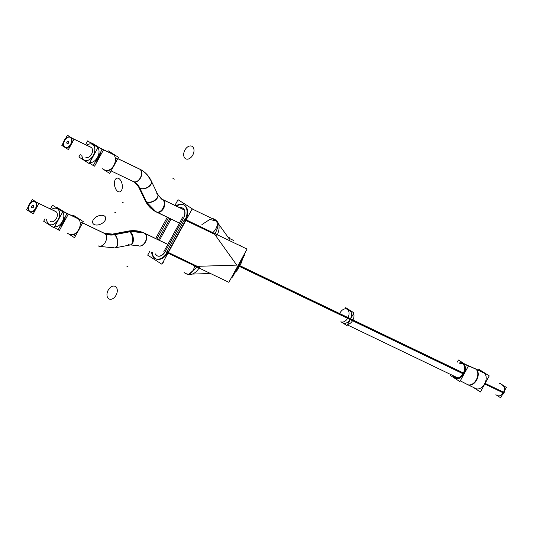 <?xml version="1.0" encoding="UTF-8"?>
<svg xmlns="http://www.w3.org/2000/svg" width="533" height="533" viewBox="0 0 533 533"><rect width="100%" height="100%" fill="white"/><g stroke="black" fill="none" stroke-linecap="round" stroke-linejoin="round"><path stroke-width="0.8" d="M237.385 267.273L236.432 268.485M239.537 262.809L239.004 264.328M196.977 267.013L189.002 274.189M238.324 265.867L237.958 265.694L238.324 265.867M168.488 217.83L156.842 239.104L168.488 217.83M155.956 258.931A12.172 8.082 -64.4 0 0 167.695 252.955A12.172 8.082 -64.4 0 1 158.201 259.471A12.172 8.082 -64.4 0 1 152.265 252.429A12.172 8.082 -64.4 0 0 155.649 258.772M168.062 252.322L185.557 220.356L168.062 252.322M183.678 204.885A12.172 8.082 -64.4 0 0 176.61 206.204A12.172 8.082 -64.4 0 1 186.237 206.984A12.172 8.082 -64.4 0 1 185.897 219.709A12.172 8.082 -64.4 0 0 183.992 205.018M182.499 208.023A7.908 5.25 -64.4 0 0 179.981 207.823A7.908 5.25 -64.4 0 1 183.952 217.344A7.908 5.25 -64.4 0 0 182.586 208.063M183.605 218.03L165.23 251.596L183.605 218.03M157.362 255.887A7.908 5.25 -64.4 0 0 164.837 252.256A7.908 5.25 -64.4 0 1 155.549 254.008A7.908 5.25 -64.4 0 0 157.282 255.847M171.046 219.056L159.4 240.33L171.046 219.056M215.372 220.082L192.173 208.949L214.746 219.783L216.505 221.135L209.842 219.436L201.927 224.573M216.784 221.495L217.897 227.085L215.179 233.767L217.904 227.065L216.764 221.468M349.388 310.339A6.996 4.644 -64.4 0 1 350.294 319.154A6.996 4.644 -64.4 0 1 343.332 322.951A6.996 4.644 -64.4 0 0 350.294 319.154A6.996 4.644 -64.4 0 0 349.388 310.339L351.853 311.519A6.996 4.644 115.6 0 1 352.619 312.045M475.449 388.364A8.821 5.856 -64.4 0 0 484.637 383.807A8.821 5.856 -64.4 0 0 483.911 372.913A8.821 5.856 -64.4 0 1 484.803 383.494A8.821 5.856 -64.4 0 1 475.862 388.597L467.654 384.659A8.821 5.856 -64.4 0 0 476.595 379.556A8.821 5.856 -64.4 0 0 475.702 368.976A8.821 5.856 115.6 0 0 475.289 368.749L483.498 372.687A8.821 5.856 115.6 0 1 483.911 372.913L476.009 369.122M475.183 368.696A8.821 5.856 115.6 0 1 475.209 368.709L464.976 364.186L475.183 368.696M455.748 377.93A7.908 5.25 -64.4 0 0 463.763 373.353A7.908 5.25 -64.4 0 0 462.957 363.872A7.908 5.25 -64.4 0 1 463.61 373.633A7.908 5.25 -64.4 0 1 455.375 377.724A7.908 5.25 115.6 0 1 453.929 376.045A7.908 5.25 115.6 0 0 455.375 377.724A7.908 5.25 -64.4 0 0 455.542 377.824M459.986 363.426A7.908 5.25 115.6 0 1 462.384 363.573A7.908 5.25 115.6 0 0 459.986 363.426M462.591 363.666A7.908 5.25 115.6 0 1 462.957 363.872A7.908 5.25 115.6 0 0 462.511 363.626M462.697 363.18A8.395 5.577 115.6 0 1 463.19 363.446A8.395 5.577 -64.4 0 1 463.883 373.806A8.395 5.577 -64.4 0 1 455.142 378.15A8.395 5.577 115.6 0 1 453.363 375.772A8.395 5.577 115.6 0 0 455.142 378.15A8.395 5.577 -64.4 0 0 455.309 378.25M455.429 378.317A8.395 5.577 -64.4 0 0 464.003 373.586A8.395 5.577 -64.4 0 0 463.19 363.446A8.395 5.577 115.6 0 0 459.419 363.153A8.395 5.577 115.6 0 1 462.571 363.126M70.329 137.354A5.597 3.718 115.6 0 1 70.589 137.494A5.597 3.718 -64.4 0 1 71.049 144.41A5.597 3.718 -64.4 0 1 65.219 147.301A5.597 3.718 115.6 0 1 64.58 140.745A5.597 3.718 115.6 0 1 70.116 137.261A5.597 3.718 115.6 0 0 64.58 140.745A5.597 3.718 115.6 0 0 65.219 147.301A5.597 3.718 -64.4 0 0 65.279 147.335M65.479 147.448A5.597 3.718 -64.4 0 0 71.156 144.21A5.597 3.718 -64.4 0 0 70.589 137.494A5.597 3.718 115.6 0 0 70.269 137.327M67.351 143.55A1.279 0.846 -64.4 0 0 68.644 142.811A1.279 0.846 -64.4 0 0 68.517 141.278A1.279 0.846 115.6 0 0 68.457 141.245M68.357 141.212A1.279 0.846 115.6 0 0 67.138 142.031A1.279 0.846 115.6 0 0 67.258 143.497A1.279 0.846 115.6 0 1 67.138 142.031A1.279 0.846 115.6 0 1 68.357 141.212A1.279 0.846 115.6 0 0 68.264 141.152A1.279 0.846 115.6 0 0 66.951 141.931A1.279 0.846 115.6 0 0 67.145 143.45A1.279 0.846 115.6 0 1 67.058 143.397M86.399 157.488L85.993 157.288A5.597 3.718 -64.4 0 0 91.663 154.057A5.597 3.718 -64.4 0 0 91.096 147.341L72.261 138.3M91.25 147.394L90.837 147.195A5.597 3.718 115.6 0 1 91.096 147.341A5.597 3.718 -64.4 0 1 91.563 154.25A5.597 3.718 -64.4 0 1 85.733 157.148M92.236 144.29A8.821 5.856 115.6 0 1 92.642 144.516A8.821 5.856 -64.4 0 1 93.375 155.409A8.821 5.856 -64.4 0 1 84.187 159.967A8.821 5.856 115.6 0 1 81.909 155.33A8.821 5.856 115.6 0 0 84.187 159.967A8.821 5.856 -64.4 0 0 84.554 160.18M84.594 160.2A8.821 5.856 -64.4 0 0 93.535 155.096A8.821 5.856 -64.4 0 0 92.642 144.516A8.821 5.856 115.6 0 0 86.752 145.236A8.821 5.856 115.6 0 1 92.189 144.27M89.764 162.505A8.821 5.856 -64.4 0 0 97.472 157.375A8.821 5.856 -64.4 0 0 97.919 147.614A8.821 5.856 -64.4 0 1 97.472 157.375A8.821 5.856 -64.4 0 1 89.764 162.505M96.42 146.302L96.333 146.262A8.821 5.856 115.6 0 1 96.746 146.488A8.821 5.856 -64.4 0 1 97.692 147.328A8.821 5.856 -64.4 0 0 96.746 146.488L95.28 145.782M95.187 162.059A8.821 5.856 -64.4 0 0 100.337 152.651A8.821 5.856 -64.4 0 1 95.187 162.059M105.407 170.187L105.108 170.047A8.821 5.856 -64.4 0 0 114.049 164.944A8.821 5.856 -64.4 0 0 113.156 154.363L100.69 148.381M113.043 154.284L112.743 154.137A8.821 5.856 115.6 0 1 113.156 154.363A8.821 5.856 -64.4 0 1 113.882 165.257A8.821 5.856 -64.4 0 1 104.695 169.814M35.138 201.621A5.597 3.718 115.6 0 1 35.398 201.767A5.597 3.718 -64.4 0 1 35.864 208.676A5.597 3.718 -64.4 0 1 30.035 211.568A5.597 3.718 115.6 0 1 29.388 205.012A5.597 3.718 115.6 0 1 34.931 201.534A5.597 3.718 115.6 0 0 29.388 205.012A5.597 3.718 115.6 0 0 30.035 211.568A5.597 3.718 -64.4 0 0 30.095 211.608M30.294 211.714A5.597 3.718 -64.4 0 0 35.971 208.476A5.597 3.718 -64.4 0 0 35.398 201.767A5.597 3.718 115.6 0 0 35.078 201.594M32.167 207.823A1.279 0.846 -64.4 0 0 33.459 207.084A1.279 0.846 -64.4 0 0 33.332 205.551A1.279 0.846 115.6 0 0 33.273 205.518M32.073 207.763A1.279 0.846 115.6 0 1 31.953 206.304A1.279 0.846 115.6 0 1 33.173 205.478A1.279 0.846 115.6 0 0 31.953 206.304A1.279 0.846 115.6 0 0 32.073 207.763M51.215 221.755L50.808 221.561A5.597 3.718 -64.4 0 0 56.478 218.323A5.597 3.718 -64.4 0 0 55.912 211.614L37.07 202.567M56.058 211.668L55.652 211.468A5.597 3.718 115.6 0 1 55.912 211.614A5.597 3.718 -64.4 0 1 56.371 218.523A5.597 3.718 -64.4 0 1 50.542 221.415M57.044 208.563A8.821 5.856 115.6 0 1 57.457 208.789A8.821 5.856 -64.4 0 1 58.184 219.676A8.821 5.856 -64.4 0 1 48.996 224.24A8.821 5.856 115.6 0 1 46.724 219.603A8.821 5.856 115.6 0 0 48.996 224.24A8.821 5.856 -64.4 0 0 49.369 224.446M49.409 224.466A8.821 5.856 -64.4 0 0 58.35 219.369A8.821 5.856 -64.4 0 0 57.457 208.789A8.821 5.856 115.6 0 0 51.568 209.509A8.821 5.856 115.6 0 1 57.004 208.543M54.579 226.772A8.821 5.856 -64.4 0 0 62.288 221.648A8.821 5.856 -64.4 0 0 62.727 211.881A8.821 5.856 -64.4 0 1 62.288 221.648A8.821 5.856 -64.4 0 1 54.579 226.772M61.322 210.615L61.148 210.528A8.821 5.856 115.6 0 1 61.562 210.755A8.821 5.856 -64.4 0 1 62.508 211.594A8.821 5.856 -64.4 0 0 61.562 210.755L60.089 210.055M60.002 226.325A8.821 5.856 -64.4 0 0 65.153 216.924A8.821 5.856 -64.4 0 1 60.002 226.325M70.223 234.46L69.923 234.313A8.821 5.856 -64.4 0 0 78.864 229.21A8.821 5.856 -64.4 0 0 77.965 218.637L65.506 212.654M77.858 218.55L77.558 218.403A8.821 5.856 115.6 0 1 77.965 218.637A8.821 5.856 -64.4 0 1 78.697 229.523A8.821 5.856 -64.4 0 1 69.51 234.087M498.342 395.912L497.729 395.619A5.69 3.778 -64.4 0 0 503.385 392.528A5.69 3.778 -64.4 0 0 502.652 385.359L503.265 385.652M244.061 254.554L244.667 254.947L232.521 277.133L231.908 276.74M184.098 272.436A12.172 7.229 -91.8 0 0 188.029 274.215A12.172 7.229 -91.8 0 0 194.598 265.867M238.697 264.341L239.51 264.315M235.293 272.07A12.172 7.229 -91.8 0 0 239.497 264.395M233.068 240.923L233.381 240.343L229.183 238.324M167.289 217.257L155.643 238.524M151.645 252.136A12.172 8.082 -64.4 0 0 155.336 258.632A12.172 8.082 -64.4 0 0 167.795 251.349M187.882 274.215A12.172 8.082 -64.4 0 0 199.795 266.707M174.924 205.398L178.035 199.715L192.26 208.796L161.905 264.235L147.688 255.154L149.82 251.256M216.018 220.449A12.172 8.082 115.6 0 1 216.565 236.079M175.99 205.911A12.172 8.082 115.6 0 1 183.372 204.725A12.172 8.082 115.6 0 1 184.565 220.722M228.857 282.317L166.509 252.389L184.711 219.143L247.059 249.071L228.857 282.317M242.249 259.371A12.172 7.775 144.4 0 1 237.731 267.613M237.671 267.673L237.218 267.04M211.947 218.443A12.172 7.775 144.4 0 1 216.271 220.775A12.172 7.775 144.4 0 1 212.8 232.628M169.98 218.543L158.334 239.817M227.917 237.045L229.476 237.791L229.03 238.604M179.814 207.743A7.908 5.25 115.6 0 1 182.419 207.983A7.908 5.25 115.6 0 1 183.785 217.271M182.906 216.844L163.798 251.756M164.677 252.176A7.908 5.25 115.6 0 1 157.195 255.807A7.908 5.25 115.6 0 1 155.383 253.928M353.939 312.884L346.963 325.63L341.073 321.872L346.963 325.63L353.939 312.884L345.757 307.661L345.357 308.4L345.757 307.661L353.939 312.884M347.623 324.424A6.996 4.644 115.6 0 0 352.959 319.947L239.637 265.554M353.599 313.511A6.996 4.644 115.6 0 1 352.533 320.719L239.07 266.253M463.437 372.98L348.036 317.581A6.996 4.644 115.6 0 1 340.873 321.772M463.024 373.753L347.616 318.354A6.996 4.644 115.6 0 0 346.93 309.153A6.996 4.644 115.6 0 0 339.768 313.344M167.795 244.44L144.336 233.181A6.996 4.644 115.6 0 0 143.77 232.828A6.996 4.644 115.6 0 0 143.457 232.701M167.822 244.4L144.656 233.274A6.996 4.644 -64.4 0 0 144.33 233.094L143.843 232.868M144.37 233.201A37.41 27.883 -57.4 0 0 129.559 231.842A6.996 3.784 78.5 0 1 132.777 239.217A6.996 3.784 78.5 0 1 130.219 244.96M129.066 231.529A37.41 27.883 -57.4 0 1 143.957 232.921M145.149 233.567A6.996 4.65 116.4 0 1 145.462 241.989A6.996 4.65 116.4 0 1 138.393 245.773M144.15 233.041A37.423 27.896 122.6 0 0 129.639 231.608L114.182 234.567A6.996 3.811 -100.8 0 0 112.323 234.134L128.087 231.115A6.996 3.811 79.2 0 1 130.192 231.722L114.122 234.793M114.642 247.938L130.712 244.86A6.996 3.811 79.2 0 0 133.337 238.697A6.996 3.811 79.2 0 0 129.699 231.409L113.622 234.48M104.395 233.314L82.622 222.861L104.368 233.301A23.439 17.469 122.6 0 0 114.135 234.38A6.996 3.784 78.5 0 1 117.82 241.642A6.996 3.784 78.5 0 1 115.288 247.812M104.328 233.281A6.996 4.65 116.4 0 1 104.854 233.614A23.439 17.469 122.6 0 0 114.628 234.7A6.996 3.784 78.5 0 0 112.51 234.094L104.328 233.281M104.861 233.614L82.588 222.927M75.453 233.321L74.347 235.346L73.054 234.52M80.217 224.626L81.322 222.601M146.242 201.794A37.423 27.896 -57.4 0 0 156.322 211.967A6.996 4.644 -64.4 0 0 163.604 208.35A6.996 4.644 -64.4 0 0 163.031 199.715A6.996 4.644 -64.4 0 0 162.705 199.529L162.978 199.662M162.638 199.555A6.996 4.644 115.6 0 1 163.118 207.963A6.996 4.644 115.6 0 1 156.096 211.881A6.996 4.644 115.6 0 1 155.789 211.714A6.996 4.644 115.6 0 0 156.022 211.848L156.169 211.914M184.278 209.969L163.438 199.962A6.996 4.644 114.8 0 0 162.832 199.589L160.886 198.403A23.439 17.469 122.6 0 0 163.438 199.962M146.235 201.387A37.41 27.883 122.6 0 0 156.082 211.868L145.249 200.761M157.615 194.172C160.759 198.403 162.378 200.155 162.465 199.415A23.439 17.469 122.6 0 0 162.945 199.642M145.742 201.074A37.41 27.883 122.6 0 0 152.278 209.442L156.242 211.947M157.668 194.285L157.815 194.592A6.996 4.231 154.4 0 1 154.244 200.948A6.996 4.231 154.4 0 1 146.002 201.627L139.286 187.609M151.039 180.46A6.996 4.231 154.4 0 1 151.099 180.58L157.815 194.592M138.473 186.63L145.189 200.641A6.996 4.231 154.4 0 0 146.495 201.94L139.779 187.929M133.823 181.806A23.439 17.469 -57.4 0 1 139.992 188.376A6.996 4.211 155.1 0 1 138.68 187.05C135.529 182.819 133.91 181.067 133.823 181.806M140.799 169.721A37.41 27.883 -57.4 0 1 144.01 171.779A37.41 27.883 -57.4 0 1 150.546 180.147M139.932 169.294A6.996 4.644 114.8 0 1 140.379 177.702A6.996 4.644 114.8 0 1 133.457 181.626L135.402 182.812A23.439 17.469 -57.4 0 1 139.499 188.056A6.996 4.211 155.1 0 0 147.741 187.436A6.996 4.211 155.1 0 0 151.372 181.153C149.273 176.663 146.209 173.105 142.178 170.487L140.206 169.354M140.266 169.374L117.806 158.594L139.966 169.254A6.996 4.644 -64.4 0 0 139.639 169.074L140.199 169.341A6.996 4.644 115.6 0 1 140.765 169.687L117.773 158.654M108.239 170.254L109.532 171.08L110.644 169.054M116.514 158.334L115.401 160.36M483.751 372.814L475.789 368.989M475.223 368.716A8.821 5.856 115.6 0 1 476.555 379.23A8.821 5.856 115.6 0 1 467.494 384.579A8.821 5.856 115.6 0 1 467.201 384.42A8.821 5.856 115.6 0 0 467.401 384.533M484.377 373.207L476.289 369.329M474.823 368.543A8.821 5.856 115.6 0 1 475.13 368.669A8.821 5.856 115.6 0 1 475.842 369.116M478.414 370.248L478.92 369.316L489.234 375.898L480.433 391.968L473.018 387.231M462.264 363.506A7.908 5.25 115.6 0 1 463.463 372.933A7.908 5.25 115.6 0 1 455.335 377.73A7.908 5.25 115.6 0 1 454.696 377.331M455.255 377.69A7.908 5.25 115.6 0 1 453.523 375.845M459.579 363.233A7.908 5.25 115.6 0 1 462.184 363.466A7.908 5.25 115.6 0 1 462.824 363.866M457.287 362.134L458.447 360.015L468.26 366.284L459.886 381.575L450.072 375.312L450.558 374.426M467.601 384.633L467.807 384.739A8.834 5.863 115.6 0 1 467.787 384.726A8.834 5.863 115.6 0 0 476.935 379.509A8.834 5.863 115.6 0 0 475.636 368.903L475.383 368.796M475.296 368.756L465.009 364.206M462.637 363.16A8.388 5.57 115.6 0 1 463.87 373.233A8.388 5.57 115.6 0 1 455.189 378.19A8.388 5.57 115.6 0 1 454.616 377.817M475.236 368.723L475.429 368.809A8.834 5.863 115.6 0 1 476.255 369.302L465.609 364.592M455.202 378.197A8.388 5.57 115.6 0 1 455.189 378.19A8.388 5.57 115.6 0 1 453.123 375.658M459.18 363.04A8.388 5.57 115.6 0 1 462.444 363.066A8.388 5.57 115.6 0 1 463.23 363.539M65.652 138.427L67.418 135.209L73.974 139.393L68.391 149.586L61.835 145.402L63.547 142.278M90.896 147.228L72.142 138.22M69.976 137.181A5.597 3.718 115.6 0 1 70.822 143.857A5.597 3.718 115.6 0 1 65.073 147.248A5.597 3.718 115.6 0 1 64.62 146.968M91.29 147.481L72.535 138.473M65.013 147.221A5.597 3.718 115.6 0 1 64.167 140.552A5.597 3.718 115.6 0 1 69.916 137.154A5.597 3.718 115.6 0 1 70.369 137.434M85.593 144.676L87.652 140.912L97.979 147.508L89.178 163.571L78.851 156.982L80.203 154.517M96.506 146.342L95.087 145.662M92.242 144.296A8.821 5.856 115.6 0 1 93.581 154.81A8.821 5.856 115.6 0 1 84.514 160.16A8.821 5.856 115.6 0 1 83.801 159.713M97.133 146.742L95.713 146.062M84.421 160.113A8.821 5.856 115.6 0 1 81.829 155.29M86.672 145.196A8.821 5.856 115.6 0 1 92.149 144.25A8.821 5.856 115.6 0 1 92.862 144.696M91.489 143.364L91.756 142.884L102.076 149.473L93.282 165.543L89.444 163.091M92.982 143.67L103.389 150.106L94.594 166.176L93.362 165.39M113.136 154.323L100.504 148.261M114.855 163.984A8.821 5.856 115.6 0 1 113.362 166.716M99.971 153.324A8.821 5.856 115.6 0 1 95.52 161.452M113.762 154.723L101.123 148.66M107.653 151.692L108.159 150.759L118.486 157.348L109.691 173.418L102.263 168.675M68.277 141.158A1.279 0.846 115.6 0 1 68.471 142.684A1.279 0.846 115.6 0 1 67.158 143.457M30.468 202.7L32.233 199.482L38.782 203.666L33.206 213.86L26.65 209.676L28.362 206.551M55.705 211.494L36.95 202.493M34.785 201.454A5.597 3.718 115.6 0 1 35.638 208.123A5.597 3.718 115.6 0 1 29.881 211.521A5.597 3.718 115.6 0 1 29.428 211.235M56.105 211.748L37.35 202.747M29.828 211.488A5.597 3.718 115.6 0 1 28.975 204.819A5.597 3.718 115.6 0 1 34.732 201.427A5.597 3.718 115.6 0 1 35.185 201.707M50.402 208.949L52.467 205.185L62.787 211.774L53.993 227.844L43.666 221.255L45.019 218.783M57.058 208.563A8.821 5.856 115.6 0 1 58.39 219.076A8.821 5.856 115.6 0 1 49.329 224.426A8.821 5.856 115.6 0 1 48.616 223.987M61.941 211.015L60.522 210.328M49.236 224.386A8.821 5.856 115.6 0 1 46.644 219.563M51.488 209.469A8.821 5.856 115.6 0 1 56.964 208.523A8.821 5.856 115.6 0 1 57.677 208.963M56.305 207.637L56.565 207.15L66.892 213.746L58.097 229.81L54.253 227.364M57.797 207.937L68.204 214.373L59.41 230.443L58.177 229.656M77.951 218.597L65.319 212.534M79.664 228.257A8.821 5.856 115.6 0 1 78.171 230.982M64.779 217.597A8.821 5.856 115.6 0 1 60.336 225.726M78.571 218.996L65.939 212.927M72.461 215.958L72.974 215.032L83.301 221.621L74.5 237.691L67.071 232.948M31.96 207.723A1.279 0.846 115.6 0 1 31.767 206.198A1.279 0.846 115.6 0 1 33.079 205.425A1.279 0.846 115.6 0 1 33.286 206.951A1.279 0.846 115.6 0 1 31.973 207.73A1.279 0.846 115.6 0 1 31.867 207.663M499.374 383.787L499.701 383.187L506.35 387.431L500.68 397.791L495.89 394.733M502.159 395.08A5.69 3.778 115.6 0 0 504.165 392.508L485.083 383.347M504.944 389.996A5.69 3.778 115.6 0 1 503.825 393.134L484.75 383.973M168.355 252.462L197.243 266.333L236.759 265.114L214.746 234.367L185.85 220.495L214.746 234.367L236.759 265.114L197.243 266.333L168.355 252.462M163.578 262.789L163.977 262.782M240.416 245.606L238.797 244.827M350.294 319.154L239.357 265.9M463.237 373.373L350.461 319.234M137.947 245.526A6.996 4.644 -64.4 0 0 145.229 241.915A6.996 4.644 -64.4 0 0 144.656 233.274A6.996 4.644 -64.4 0 1 145.362 241.662A6.996 4.644 -64.4 0 1 138.274 245.713L130.405 244.92A6.996 3.811 -100.8 0 0 133.037 238.971A6.996 3.811 -100.8 0 0 129.639 231.608A6.996 3.811 -100.8 0 0 127.773 231.175L112.323 234.134L104.455 233.341L82.622 222.861M128.546 244.487A6.996 3.811 -100.8 0 0 133.023 240.556A6.996 3.811 -100.8 0 0 129.639 231.608M113.089 247.445A6.996 3.811 -100.8 0 0 117.566 243.514A6.996 3.811 -100.8 0 0 114.182 234.567A6.996 3.811 -100.8 0 0 111.184 234.727M130.405 244.92L114.948 247.878A6.996 3.811 -100.8 0 0 117.586 241.929A6.996 3.811 -100.8 0 0 114.182 234.567A23.425 17.462 -57.4 0 1 104.781 233.527A6.996 4.644 -64.4 0 0 104.455 233.341M104.628 233.447L82.608 222.881M98.072 245.78A6.996 4.644 -64.4 0 0 105.361 242.162A6.996 4.644 -64.4 0 0 104.781 233.527A6.996 4.644 -64.4 0 1 105.487 241.915A6.996 4.644 -64.4 0 1 98.398 245.96L98.951 246.226M126.714 266.04L128.06 266.9L126.714 266.04M108.539 298.64A6.996 4.644 -64.4 0 0 116.061 295.189A6.996 4.644 -64.4 0 0 115.235 286.408M115.728 286.721A6.996 4.644 -64.4 0 0 108.199 290.172A6.996 4.644 -64.4 0 0 109.032 298.953M129.945 231.549L113.875 234.627L129.945 231.549M116.014 213.013L114.668 212.154L116.014 213.013M117.593 191.287A6.996 3.811 -100.8 0 0 122.317 187.529A6.996 3.811 -100.8 0 0 118.686 178.435M119.179 178.755A6.996 3.811 -100.8 0 0 114.455 182.513A6.996 3.811 -100.8 0 0 118.086 191.607M184.245 209.895L163.205 199.795M156.096 211.881L179.474 223.107L154.124 210.742C150.179 208.19 147.161 204.732 145.063 200.375A6.996 4.231 -25.6 0 0 146.109 201.521A6.996 4.231 -25.6 0 0 155.303 199.855A6.996 4.231 -25.6 0 0 156.635 193.173M162.705 199.529L161.652 198.949L157.681 194.325A6.996 4.231 -25.6 0 1 154.303 200.561A6.996 4.231 -25.6 0 1 146.109 201.521L139.653 188.049A6.996 4.231 -25.6 0 0 148.847 186.383A6.996 4.231 -25.6 0 0 150.179 179.701A37.423 27.896 122.6 0 0 140.592 169.567M138.36 186.024A6.996 4.231 -25.6 0 0 139.653 188.049A23.425 17.462 122.6 0 0 133.943 181.86M133.257 181.506A6.996 4.644 -64.4 0 0 140.545 177.889A6.996 4.644 -64.4 0 0 139.966 169.254A6.996 4.644 -64.4 0 1 140.679 177.642A6.996 4.644 -64.4 0 1 133.583 181.693L111.077 170.886L133.503 181.646M174.258 179.201L172.912 178.342L174.258 179.201M192.44 146.602A6.996 4.644 -64.4 0 0 184.911 150.053A6.996 4.644 -64.4 0 0 185.744 158.834M185.251 158.521A6.996 4.644 -64.4 0 0 192.773 155.07A6.996 4.644 -64.4 0 0 191.947 146.289M146.242 201.787L139.519 187.776L146.242 201.787M122.03 202.02L123.376 202.88L122.03 202.02M104.648 216.158A6.996 4.231 -25.6 0 0 95.214 217.657A6.996 4.231 -25.6 0 0 94.141 224.486M93.641 224.173A6.996 4.231 -25.6 0 0 103.076 222.674A6.996 4.231 -25.6 0 0 104.148 215.845M467.248 384.426A8.821 5.856 -64.4 0 0 476.435 379.869A8.821 5.856 -64.4 0 0 475.702 368.976M475.569 368.923L465.216 364.339M67.291 143.517A1.279 0.846 -64.4 0 0 68.624 142.857A1.279 0.846 -64.4 0 0 68.517 141.278M32.107 207.79A1.279 0.846 -64.4 0 0 33.432 207.124A1.279 0.846 -64.4 0 0 33.332 205.551M503.385 392.528L484.917 383.667M156.649 212.147A6.996 4.644 -64.4 0 0 163.738 208.103A6.996 4.644 -64.4 0 0 163.031 199.715M145.063 200.375L138.607 186.896A6.996 4.231 -25.6 0 0 139.653 188.049A6.996 4.231 -25.6 0 0 147.841 187.09A6.996 4.231 -25.6 0 0 151.225 180.847C149.127 176.49 146.109 173.032 142.164 170.48L144.01 171.779M192.273 274.082L209.229 273.562L192.273 274.082M187.336 273.995L186.717 273.696M218.57 223.987L229.45 239.19L218.57 223.987M343.332 322.951L345.797 324.137M457.94 377.97L347.363 324.89L457.94 377.97M346.93 309.153L351.647 311.419M144.33 233.094C139.18 230.696 133.663 230.056 127.773 231.175M157.681 194.325L151.225 180.847M138.607 186.896L134.636 182.273L133.583 181.693M167.835 244.381L143.77 232.828M128.193 231.102L143.917 232.901M99.271 246.359L114.708 247.925M184.231 209.862L162.951 199.648M476.022 388.677L468.134 384.886M483.658 372.767L475.769 368.976M467.574 384.619L460.292 380.835L467.574 384.619M61.228 210.568L59.889 209.929"/></g></svg>
